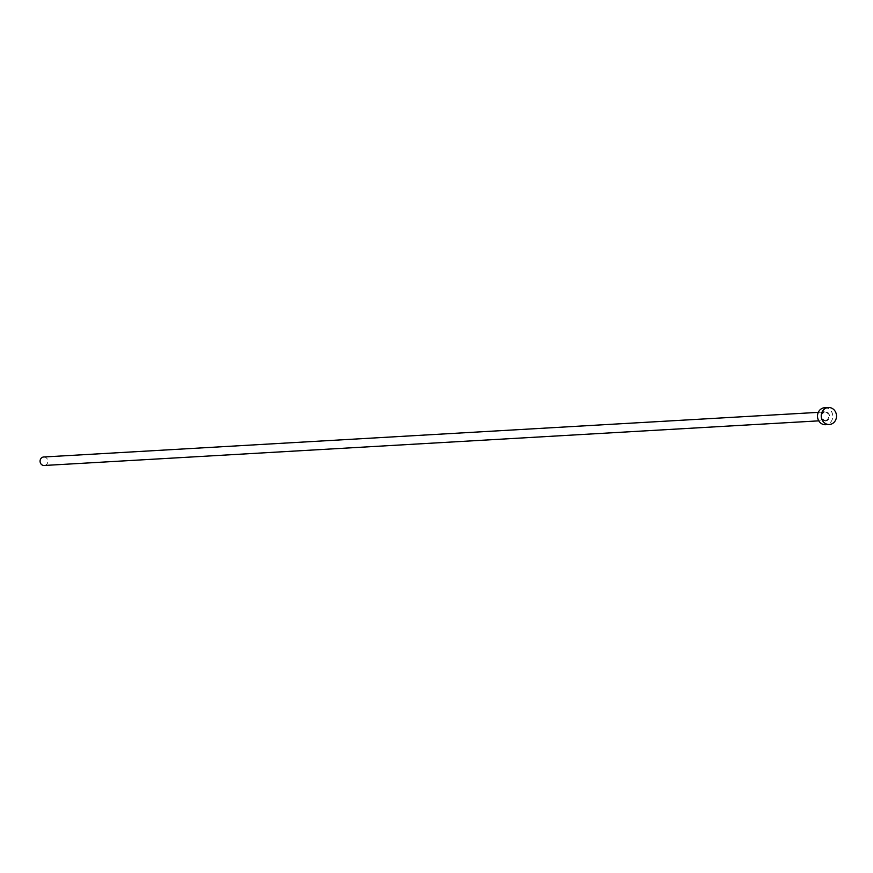 <?xml version="1.0" encoding="UTF-8"?>
<svg xmlns="http://www.w3.org/2000/svg" width="873" height="873" viewBox="0 0 873 873"><rect width="100%" height="100%" fill="white"/><g stroke="black" fill="none" stroke-linecap="round" stroke-linejoin="round"><path stroke-width="0.65" stroke-dasharray="4.37 3.27" d="M824.92 407.724A8.501 7.639 -93.3 0 1 832.766 415.788A8.501 7.639 -93.3 0 1 825.891 424.693M43.781 456.994A4.245 3.819 -93.3 0 1 44.272 465.473M825.269 421.037A4.812 4.332 86.7 0 0 825.018 411.412A4.812 4.332 86.7 0 0 825.269 421.037M824.778 411.991A4.245 3.819 -93.3 0 1 825.007 420.491A4.245 3.819 -93.3 0 1 824.778 411.991M818.296 412.362L824.647 411.991C819.823 415.09 819.943 417.927 825.007 420.491L818.776 420.851"/><path stroke-width="1.31" d="M44.272 465.473A4.245 3.819 -93.3 0 1 40.082 461.381A4.245 3.819 -93.3 0 1 43.781 456.994M825.891 424.693A8.501 7.639 -93.3 0 1 825.629 424.714A8.501 7.639 -93.3 0 1 825.367 424.725A8.501 7.639 -93.3 0 1 817.51 416.519A8.501 7.639 -93.3 0 1 824.647 407.735A8.501 7.639 -93.3 0 1 824.92 407.724M829.088 424.507A8.501 7.639 -93.3 0 1 821.231 416.301A8.501 7.639 -93.3 0 1 828.368 407.527A8.501 7.639 -93.3 0 1 828.641 407.516A8.501 7.639 -93.3 0 1 836.498 415.723A8.501 7.639 -93.3 0 1 829.35 424.496A8.501 7.639 -93.3 0 1 829.088 424.507M43.65 456.994L818.296 412.362M824.647 407.735L828.368 407.527M825.629 424.714L829.35 424.496M44.141 465.484L818.776 420.851"/></g></svg>
